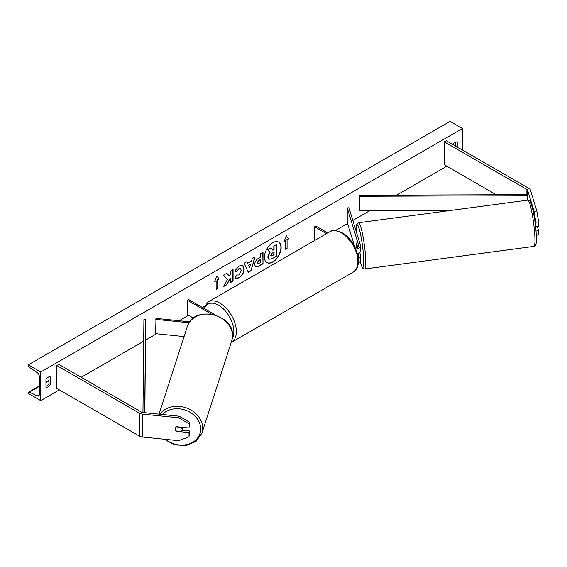 <?xml version="1.0" encoding="UTF-8"?>
<svg xmlns="http://www.w3.org/2000/svg" width="567" height="567" viewBox="0 0 567 567"><rect width="100%" height="100%" fill="white"/><g stroke="black" fill="none" stroke-linecap="round" stroke-linejoin="round"><path stroke-width="0.85" d="M534.057 211.285L536.821 211.009L538.65 221.952L538.65 226.155L535.886 226.439L535.886 222.236L534.057 211.285L527.671 190.37A2.807 1.623 0 0 0 526.892 189.506L444.337 141.849L444.337 164.763L496.331 194.779M538.65 221.952L535.886 222.236M536.821 211.009L530.436 190.094A5.613 3.239 0 0 0 528.876 188.364L446.321 140.701L444.337 141.849M535.383 224.794L535.886 226.439M536.304 235.185L538.65 234.944L538.65 230.741L537.289 226.297M536.028 231.003L538.65 230.741M176.67 431.033L176.578 431.331A3.508 2.821 17 0 1 175.196 428.9A3.508 2.821 17 0 1 175.295 428.227A3.508 2.821 17 0 1 176.578 426.753L189.017 428.014L189.498 422.217L189.017 428.014M189.498 422.217L179.137 416.199L142.912 412.514A2.807 1.623 180 0 1 141.417 412.06L58.862 364.397L56.877 365.545L56.877 388.459L139.432 436.122A5.613 3.239 180 0 0 142.423 437.022L178.648 440.708L189.017 436.803L189.017 432.6L176.578 431.331M179.137 416.199L178.648 417.794L142.423 414.108A5.613 3.239 180 0 1 139.432 413.208L56.877 365.545M189.017 436.803L189.498 431.005L182.014 430.24A3.508 2.899 -162.1 0 0 182.127 429.531A3.508 2.899 -162.1 0 0 181.156 427.376L176.344 426.887M189.498 431.005L189.017 432.6M178.648 417.794L189.017 423.811M225.503 320.83L225.553 320.865A5.259 3.041 180 0 1 226.935 322.262M189.754 321.801L155.968 318.363L155.663 333.68L184.091 336.578M189.102 322.765L155.663 319.363M215.524 315.075L188.591 299.525L187.351 300.241L187.351 314.565L193.439 318.08M187.351 300.241L211.307 314.068M357.791 247.382L356.466 243.03A3.508 0.496 -95.8 0 0 356.338 243.215M357.38 253.619A5.259 3.041 0 0 0 360.548 250.834L360.548 245.965A5.259 3.041 0 0 0 360.47 245.433L348.96 207.756L347.238 207.933L347.238 222.257L354.708 246.737M355.764 248.991A5.259 3.041 0 0 0 360.548 245.965M355.318 247.985A3.508 2.027 0 0 0 358.798 245.965A3.508 2.027 0 0 0 358.741 245.61L347.238 207.933M358.309 262.769A5.259 3.041 0 0 0 360.548 260.281L360.548 255.412A5.259 3.041 180 0 1 358.231 257.935M360.548 255.412A5.259 3.041 180 0 0 360.47 254.888L359.726 252.464M356.395 243.087L356.303 243.094A3.508 0.418 -97.6 0 0 356.225 244.519A3.508 0.496 -95.8 0 0 356.466 247.609L356.537 247.857M358.216 253.357L358.741 255.065A3.508 2.027 180 0 1 358.798 255.412A3.508 2.027 180 0 1 358.053 256.66M314.607 240.507L314.607 226.772L315.847 226.056L327.74 232.924M314.607 226.772L326.5 233.639M359.861 243.449A3.508 0.418 -97.6 0 0 359.747 243.08M357.352 245.922L357.175 245.943A3.508 0.418 -97.6 0 1 357.373 247.588M360.548 249.069A3.508 0.418 -97.6 0 0 360.548 248.133M356.225 244.519A3.508 0.418 -97.6 0 0 356.487 247.084L356.714 247.814M356.303 243.094L357.175 245.943M272.784 262.011A11.829 6.832 120 0 0 280.516 251.585A11.829 6.832 120 0 0 278.702 242.102A11.829 6.832 120 0 0 272.784 242.69A11.829 6.832 120 0 0 265.058 253.116A11.829 6.832 120 0 0 266.866 262.599A11.829 6.832 120 0 0 272.784 262.011M266.745 262.521A11.829 6.832 120 0 0 272.536 261.869A11.829 6.832 120 0 0 280.233 251.55A11.829 6.832 120 0 0 278.574 242.031M45.962 379.578A4.387 2.53 -60 0 1 48.195 377.197A4.387 2.53 -60 0 1 50.385 376.977A4.387 2.53 -60 0 1 50.428 377.005L50.428 384.447A4.387 2.53 -60 0 1 46.005 387.048A4.387 2.53 -60 0 1 45.962 387.027L45.962 379.578M457.236 147.002L457.236 142.133A4.387 2.53 120 0 0 457.2 142.111A4.387 2.53 120 0 0 455.003 142.324A4.387 2.53 120 0 0 452.898 144.493M236.822 274.924L238.99 275.016L241.358 270.622L240.592 268.723L238.99 268.893L236.751 271.579L234.681 271.069L239.076 265.944L242.719 265.547L244.193 268.949C243.952 272.741 242.208 275.739 238.962 277.929L235.319 278.411L234.752 277.965L237.027 275.08M254.633 264.619L254.633 264.591C254.824 261.756 256.249 259.558 258.899 257.999L260.26 257.212L260.26 253.945L263.01 252.35L263.01 263.811L258.758 266.263L255.547 266.837L254.633 264.619M227.41 279.439L223.653 286.533L226.913 284.655L230.33 278.028L230.33 282.678L233.08 281.09L233.08 269.637L230.33 271.224L230.33 274.187L229.323 276.058L226.828 273.244L223.526 275.151L227.41 279.439M40.753 371.987L40.753 400.635L28.35 393.47L28.35 392.874A1.581 0.914 60 0 1 28.676 392.151A1.581 0.914 60 0 1 29.364 392.173L37.351 395.936A2.984 1.722 -120 0 0 38.648 395.986A2.984 1.722 -120 0 0 39.265 394.618L39.265 376.29A2.984 1.722 -120 0 0 37.351 372.753L29.364 367.303A1.581 0.914 60 0 1 28.35 365.432L28.35 364.829L40.753 371.987L462.445 128.525L462.445 150.007M40.753 400.635L59.358 389.89M81.187 377.289L143.692 341.206M145.599 340.101L156.563 333.772M179.158 320.724L188.591 315.28M202.235 307.399L204.326 306.194M335.338 230.556L347.606 223.476M352.837 220.45L370.003 210.541M396.723 195.119L446.817 166.195M287.072 239.806L288.56 238.948L286.328 235.766L284.095 241.521L285.584 240.663L285.584 249.253L287.072 248.396L287.072 239.806L287.072 248.396M214.638 281.622L216.87 275.867L219.103 279.042L217.615 279.907L217.615 288.497L216.126 289.354L216.126 280.764L214.638 281.622M247.758 263.194L251.599 260.976L252.301 258.538L255.136 256.901L250.94 270.792L248.303 272.316L244.108 263.272L247.035 261.578L247.758 263.194L246.893 261.663M455.748 146.144L455.748 141.998M48.939 376.871L48.939 383.59A4.387 2.53 -60 0 1 45.962 386.297M28.35 364.829L450.042 121.366L462.445 128.525M48.939 383.59L50.428 384.447M268.638 259.176L267.985 257.106L270.027 252.4L267.659 249.771L270.842 247.935L272.84 250.253L274.052 249.558L274.052 246.078L276.802 244.49L276.802 255.972L272.103 258.687L268.815 259.275M268.616 259.162L267.737 256.964L269.779 252.258L267.659 249.771M272.677 250.061L273.804 249.409L273.804 245.936L276.802 244.49M267.411 249.629L270.842 247.935M286.824 248.254L285.584 248.97M284.237 241.152L285.584 240.663M286.824 239.664L288.312 238.799L286.278 235.9M216.821 276.001L219.103 279.042M218.855 278.9L217.615 279.907M217.367 279.758L217.615 288.497M216.126 289.071L217.367 288.355M214.78 281.253L216.126 280.764M229.323 276.058L226.75 273.287M230.33 282.394L232.831 280.948L232.831 269.779M223.873 286.122L226.665 284.506L230.33 278.028M257.383 262.89L257.716 263.726L260.26 262.734L260.26 259.7L258.956 260.459L257.135 262.741L257.609 263.634M257.135 262.741L258.708 260.31L260.26 259.7M262.762 252.499L263.01 263.811M262.762 263.669L258.509 266.121L255.426 266.759M242.591 265.476L243.945 268.808C243.704 272.599 241.96 275.59 238.714 277.78L235.199 278.34M240.458 268.659L238.742 268.751L236.751 271.579M236.503 271.43L234.717 270.998M250.756 263.917L248.544 265.2L249.643 267.801L250.756 263.917L248.544 265.2M248.296 265.051L249.643 267.801M254.781 257.106L250.94 270.792M250.692 270.65L248.197 272.089M270.757 255.313L271.054 256.093L274.052 254.803L274.052 252.046L272.231 253.102L270.757 255.313M270.941 256L273.804 254.661L273.804 252.195M176.188 430.984L181.121 431.487A3.508 2.899 -162.1 0 0 182.014 430.261L182.744 428A3.508 2.899 -162.1 0 0 182.857 427.39M175.323 428.149A3.508 2.899 -162.1 0 0 175.217 428.829M359.287 195.246L359.301 210.577L359.287 195.246L527.671 194.665L527.679 200.151M451.998 210.265L359.301 210.577M527.679 195.679L359.301 196.26M142.955 412.514L143.912 319.59L145.662 319.597L144.854 412.712M144.705 412.691L145.662 319.597M526.892 189.506L526.892 194.672M527.671 190.37L527.671 194.665M139.432 413.208L139.432 436.122M142.423 414.108L142.423 437.022M358.741 245.61L358.741 246.312M358.741 255.065L358.741 255.767M329.732 231.775C331.893 229.763 336.075 230.117 342.27 232.846C356.133 240.202 364.397 266.292 353.057 272.181A23.325 13.466 -120 0 0 356.636 253.484A23.325 13.466 -120 0 0 341.398 232.931A23.325 13.466 -120 0 0 329.732 231.775L208.181 301.949A23.325 13.466 60 0 1 219.847 303.104A23.325 13.466 60 0 1 235.085 323.665A23.325 13.466 60 0 1 231.513 342.355L231.201 342.525M232.307 338.534A21.574 12.453 -120 0 0 218.607 305.252A21.574 12.453 -120 0 0 204.269 308.576M534.872 236.531A23.325 2.785 -97.6 0 0 531.881 212.427A23.325 2.785 -97.6 0 0 527.728 200.144C530.592 201.505 529.543 198.684 532.597 208.621C534.546 217.211 535.787 226.148 536.318 235.447C536.609 244.71 535.645 245.036 535.503 245.313L533.908 246.39A23.325 2.785 -97.6 0 0 534.872 236.531M360.144 261.451A21.574 2.58 -97.6 0 0 363.681 258.368A21.574 2.58 -97.6 0 0 359.428 229.635A21.574 2.58 -97.6 0 0 356.111 231.159M527.728 200.144L358.571 222.746A23.325 2.785 82.4 0 1 362.724 235.029A23.325 2.785 82.4 0 1 365.715 259.133A23.325 2.785 82.4 0 1 364.751 268.992L533.908 246.39M37.351 395.936L39.258 394.838M29.364 392.173L39.265 386.46M45.962 382.59L48.939 380.875M162.353 414.491A21.574 17.811 17.9 0 1 186.146 410.416A21.574 17.811 17.9 0 1 200.654 429.084A21.574 17.811 17.9 0 1 188.258 444.209A21.574 17.811 17.9 0 1 165.649 439.382M164.175 439.234L174.423 444.826L186.011 445.634L196.04 441.417L201.909 433.153A23.325 19.264 -162.1 0 0 202.681 428.319A23.325 19.264 -162.1 0 0 185.763 407.694A23.325 19.264 -162.1 0 0 159.851 414.236M232.513 336.04A23.325 19.264 17.9 0 1 231.733 340.873L232.534 335.877C234.051 313.579 192.978 304.926 187.337 326.528A23.325 19.264 17.9 0 1 212.597 314.614A23.325 19.264 17.9 0 1 232.513 336.04M353.057 272.181L231.513 342.355M203.553 308.157L208.181 301.949M358.571 222.746L356.686 224.433L356.083 231.074M360.13 261.472L362.207 267.433L362.937 268.368L364.751 268.992M28.676 392.151L39.265 386.035M45.962 382.172L48.939 380.45M201.909 433.153L231.733 340.873M159.015 414.151L187.337 326.528"/></g></svg>
